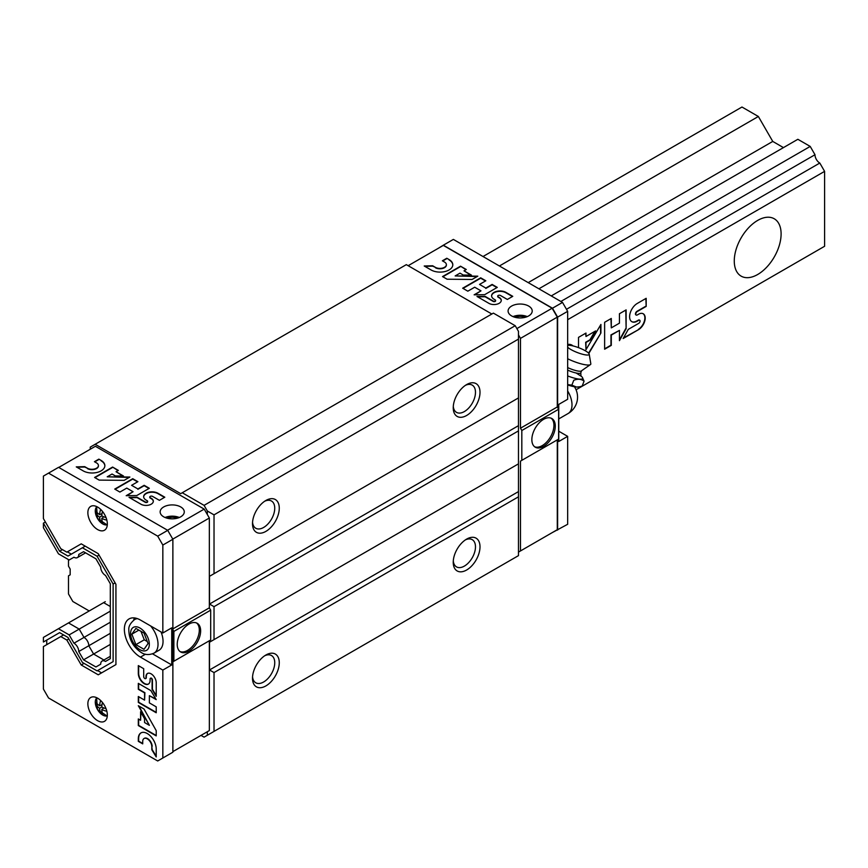 <?xml version="1.0" encoding="UTF-8"?>
<svg xmlns="http://www.w3.org/2000/svg" width="868" height="868" viewBox="0 0 868 868"><rect width="100%" height="100%" fill="white"/><g stroke="black" fill="none" stroke-linecap="round" stroke-linejoin="round"><path stroke-width="1.3" d="M68.496 559.61L68.496 566.153L70.167 569.05L70.167 574.844L68.496 575.81L68.496 593.972L72.836 601.502L89.22 610.963M103.639 602.652L110.312 606.504M783.446 147.603L772.759 141.43L758.361 116.486L741.966 107.024L483.009 256.527M560.847 301.467L814.998 154.732L810.202 146.421L797.855 139.292L538.898 288.794M814.998 154.732A6.673 3.852 -120 0 0 819.804 163.043L824.6 171.365L824.6 246.273L576.048 389.765L814.998 251.818M819.804 249.04L576.048 389.765M551.245 295.923L810.202 146.421M528.211 282.621L772.759 141.43M499.404 265.988L758.361 116.486M757.688 274.494A33.125 19.118 -60 0 1 741.131 276.132A33.125 19.118 -60 0 1 741.131 237.886A33.125 19.118 -60 0 1 774.245 218.769A33.125 19.118 -60 0 1 779.323 245.308A33.125 19.118 -60 0 1 757.688 274.494M567.661 319.706L824.6 171.365M646.183 306.393L646.183 298.31L637.275 303.442A10.85 6.26 120 0 0 630.19 313.001A10.85 6.26 120 0 0 631.861 321.702A10.85 6.26 120 0 0 637.275 321.16L638.761 320.303A1.844 1.063 120 0 1 639.694 320.216A1.844 1.063 120 0 1 639.976 321.692A1.844 1.063 120 0 1 638.761 323.319L628.28 329.373L623.159 338.52L638.761 329.514A9.439 5.447 120 0 0 644.74 321.182A9.439 5.447 120 0 0 643.242 313.771A9.439 5.447 120 0 0 638.761 314.108L637.275 314.965A2.105 1.215 120 0 1 636.233 315.073A2.105 1.215 120 0 1 635.908 313.391A2.105 1.215 120 0 1 637.275 311.536L646.183 306.393L645.846 298.494M626.121 328.722L626.121 309.887L619.448 313.739L619.448 323.156L611.3 327.865L611.3 318.447L604.627 322.299L604.627 349.218L611.3 345.366L611.3 335.091L619.448 330.393L619.448 340.668L626.121 328.722L625.785 310.082M588.84 353.428L600.916 333.008L600.916 324.437L585.987 349.706L585.987 342.48L590.251 340.017L595.622 330.925L585.987 336.491L585.987 333.062L578.522 337.37L578.522 347.645M572.989 345.909A16.492 9.515 120 0 0 571.925 345.117A16.492 9.515 120 0 0 567.661 344.444M566.479 309.301L819.804 163.043M588.58 353.124L600.916 333.008M585.987 336.491L585.65 333.258M585.987 349.706L585.65 342.285L589.914 339.822L594.938 331.316M619.448 339.876L625.785 328.527M604.627 348.838L610.963 345.182L610.963 334.907L619.448 330.393M611.3 327.865L610.963 318.632M636.07 314.954A2.105 1.215 120 0 1 635.897 314.878A2.105 1.215 120 0 1 635.571 313.196A2.105 1.215 120 0 1 636.949 311.341L645.846 306.209M623.474 337.956L638.761 329.514M638.436 329.319A9.439 5.447 120 0 0 644.36 321.138A9.439 5.447 120 0 0 643.069 313.684M639.51 320.14A1.844 1.063 120 0 0 639.358 320.021A1.844 1.063 120 0 0 638.436 320.108L638.761 320.303M631.687 321.594A10.85 6.26 120 0 0 636.949 320.965L638.436 320.108M572.804 345.865A16.492 9.515 120 0 0 571.762 345.019M600.58 332.813L600.58 325.001M518.478 339.095L214.027 514.865L207.333 511.002L204.078 505.36L515.212 325.717L518.478 331.37L518.478 555.629L207.333 735.261L207.333 731.735M201.018 735.38L204.078 737.149L207.333 735.261M265.879 685.915A18.922 10.926 -60 0 1 252.501 678.19A18.922 10.926 -60 0 1 265.879 655.014A18.922 10.926 -60 0 1 279.268 662.74A18.922 10.926 -60 0 1 265.879 685.915M466.615 570.016A18.922 10.926 -60 0 1 453.237 562.29A18.922 10.926 -60 0 1 466.615 539.115A18.922 10.926 -60 0 1 480.004 546.84A18.922 10.926 -60 0 1 466.615 570.016M214.027 731.399L214.027 672.581L518.478 496.811M214.027 672.581L209.513 669.977L518.478 491.592M209.513 642.222L518.478 463.848L209.513 642.222L209.513 669.977M214.027 639.618L214.027 606.656L518.478 430.886M214.027 606.656L209.513 604.052L518.478 425.667M209.513 576.298L518.478 397.913L209.513 576.298L209.513 604.052M466.615 415.49A18.922 10.926 -60 0 1 453.237 407.765A18.922 10.926 -60 0 1 466.615 384.589A18.922 10.926 -60 0 1 480.004 392.314A18.922 10.926 -60 0 1 466.615 415.49M265.879 531.39A18.922 10.926 -60 0 1 252.501 523.664A18.922 10.926 -60 0 1 265.879 500.478A18.922 10.926 -60 0 1 279.268 508.203A18.922 10.926 -60 0 1 265.879 531.39M214.027 514.865L214.027 573.683M207.333 514.54L207.333 511.002M204.078 505.36L182.247 492.753L180.685 493.653L95.176 444.275L90.239 447.129L90.239 449.255M491.83 314.01L406.322 264.642L95.176 444.275M515.212 325.717L493.382 313.12L182.247 492.753M264.697 501.227A15.722 9.081 -60 0 1 271.478 501.01A15.722 9.081 -60 0 1 273.897 513.606A15.722 9.081 -60 0 1 263.622 527.462A15.722 9.081 -60 0 1 255.756 528.243A15.722 9.081 -60 0 1 252.555 522.265M465.432 385.327A15.722 9.081 -60 0 1 472.214 385.11A15.722 9.081 -60 0 1 474.633 397.718A15.722 9.081 -60 0 1 464.358 411.573A15.722 9.081 -60 0 1 456.492 412.354A15.722 9.081 -60 0 1 453.291 406.365M465.432 539.863A15.722 9.081 -60 0 1 472.214 539.646A15.722 9.081 -60 0 1 474.633 552.243A15.722 9.081 -60 0 1 464.358 566.099A15.722 9.081 -60 0 1 456.492 566.88A15.722 9.081 -60 0 1 453.291 560.902M264.697 655.752A15.722 9.081 -60 0 1 271.478 655.535A15.722 9.081 -60 0 1 273.897 668.143A15.722 9.081 -60 0 1 263.622 681.998A15.722 9.081 -60 0 1 255.756 682.769A15.722 9.081 -60 0 1 252.555 676.79M45.386 522.004L43.4 523.144L43.4 527.733L58.46 553.817L69.158 559.99L73.964 557.223A6.673 3.852 -120 0 0 77.382 557.603A6.673 3.852 -120 0 0 78.76 554.446L83.567 551.679L95.914 558.808L100.71 567.119A6.673 3.852 -120 0 0 105.516 575.441L110.312 583.752L110.312 658.66L105.516 661.427A6.673 3.852 -120 0 0 102.088 661.058A6.673 3.852 -120 0 0 100.71 664.204L95.914 666.971L83.567 659.843L78.76 651.532L88.796 645.738L93.603 654.049L103.91 660.005L93.603 654.049L110.312 644.403M110.312 633.315L88.796 645.738A6.673 3.852 -120 0 0 84.001 637.427L110.312 622.226M43.4 523.144L59.621 551.245L67.997 556.073L82.395 547.762L97.075 556.236L113.122 584.034L113.122 661.622L97.075 670.888L82.395 662.425L67.997 637.47L59.621 632.642L43.4 642.005L43.4 637.416L68.496 622.92L79.194 629.105L84.001 637.427L79.194 629.105L110.312 611.148M172.873 751.634L209.34 730.574L209.34 640.758L172.873 661.807L173.882 661.232L173.882 631.405L172.873 629.669M173.882 661.232L210.685 639.976L210.685 610.161L209.34 607.839L209.34 518.012L204.197 509.104L95.382 446.282L58.753 467.429M167.557 530.25L204.197 509.104M172.786 539.115L209.34 518.012M163.672 516.807A12.065 6.966 0 0 0 176.822 518.315A12.065 6.966 0 0 0 184.276 511.881A12.065 6.966 0 0 0 172.211 504.916A12.065 6.966 0 0 0 160.146 511.881A12.065 6.966 0 0 0 163.672 516.807M131.589 485.31L137.893 481.675L132.739 478.702L114.739 489.085L119.892 492.069L126.761 488.098L133.054 491.733L126.175 495.693L136.743 495.552L149.329 488.283L144.175 485.31L137.882 488.944L131.589 485.31L137.882 488.944M101.133 460.452L98.843 459.129L94.428 461.689L96.706 463.013A6.477 3.743 0 0 1 98.431 465.552A6.477 3.743 0 0 1 94.547 468.98A6.477 3.743 0 0 1 87.559 468.297L84.695 466.648L76.265 466.875L83.133 470.847A12.727 7.345 0 0 0 97.01 472.442A12.727 7.345 0 0 0 104.865 465.649A12.727 7.345 0 0 0 101.133 460.452L98.843 459.129M118.352 470.391L112.59 467.06L94.59 477.454L99.158 480.102L124.146 480.351L129.875 477.042L107.22 476.814L112.048 474.026L115.346 475.924L123.495 476.011L116.052 471.715L118.352 470.391M159.408 500.337L164.811 497.212L157.943 493.252A8.376 4.839 0 0 0 148.819 492.199A8.376 4.839 0 0 0 143.643 496.67A8.376 4.839 0 0 0 146.095 500.087L147.245 500.749A1.421 0.825 0 0 1 147.668 501.335A1.421 0.825 0 0 1 146.79 502.095A1.421 0.825 0 0 1 145.227 501.91L137.133 497.245L129.039 497.353L141.093 504.308A7.28 4.21 0 0 0 148.96 505.078A7.28 4.21 0 0 0 153.332 501.227A7.28 4.21 0 0 0 151.39 498.362L150.24 497.7A1.627 0.933 0 0 1 149.763 497.038A1.627 0.933 0 0 1 150.772 496.171A1.627 0.933 0 0 1 152.529 496.377L159.408 500.337M188.931 651.141A16.557 9.559 -60 0 1 180.653 651.966A16.557 9.559 -60 0 1 180.653 632.848A16.557 9.559 -60 0 1 197.21 623.278A16.557 9.559 -60 0 1 199.748 636.548A16.557 9.559 -60 0 1 188.931 651.141M173.882 631.405L210.685 610.161M172.873 628.899L209.34 607.839M179.329 517.502A12.065 6.966 0 0 0 165.083 517.502M196.515 622.942A16.557 9.559 -60 0 1 198.219 636.396A16.557 9.559 -60 0 1 187.596 650.371A16.557 9.559 -60 0 1 180.012 651.532M149.795 497.234A1.627 0.933 0 0 0 149.763 497.418A1.627 0.933 0 0 0 150.24 498.08L150.24 497.7M153.332 501.422A7.28 4.21 0 0 0 151.39 498.742L150.24 498.08M147.625 501.53A1.421 0.825 0 0 1 147.668 501.715A1.421 0.825 0 0 1 146.79 502.485A1.421 0.825 0 0 1 145.227 502.301L137.133 497.624L129.701 497.733M164.475 497.407L157.943 493.642A8.376 4.839 0 0 0 148.971 492.557A8.376 4.839 0 0 0 143.654 496.865M118.015 470.586L112.59 467.06M122.811 476L116.052 471.715M129.213 477.422L107.22 476.814M104.854 465.845A12.727 7.345 0 0 0 101.133 460.843M87.559 468.297L84.695 467.027L76.905 467.244M87.559 468.677A6.477 3.743 0 0 0 94.547 469.36A6.477 3.743 0 0 0 98.431 465.932A6.477 3.743 0 0 0 98.431 465.747M148.992 488.467L144.175 485.689L137.882 489.324M133.054 491.733L126.869 495.682M137.556 481.87L132.739 479.082L115.075 489.281M112.59 467.451L94.916 477.65M98.843 459.519L94.753 461.884M58.46 628.725L69.158 634.899L79.194 629.105L68.496 622.92L105.288 601.676M83.567 551.679L78.76 554.446M78.76 651.532A6.673 3.852 -120 0 0 73.964 643.221L84.001 637.427A6.673 3.852 -120 0 1 88.796 645.738L93.603 654.049L83.567 659.843M69.158 634.899L73.964 643.221M152.54 653.854L171.734 664.942L171.734 627.846L162.837 632.989L162.837 545.061L157.694 536.142L48.543 473.125L43.4 476.098L43.4 518.554L60.782 548.663L66.836 552.156L81.234 543.845L70.178 550.225M59.621 632.642L46.742 640.074L46.742 644.664M63.592 634.931L43.4 646.595L43.4 689.051L48.543 697.97L157.694 760.976L162.837 758.003L162.837 670.074L140.421 657.13A22.709 13.107 -120 0 1 125.589 637.123A22.709 13.107 -120 0 1 129.072 618.917A22.709 13.107 -120 0 1 140.421 620.045L162.837 632.989M60.782 636.559L66.836 640.052L81.234 664.996L98.236 674.805L115.932 664.595L115.932 584.305L98.236 553.665L81.234 543.845M97.596 507.064A13.769 7.953 60 0 1 106.59 519.205A13.769 7.953 60 0 1 104.485 530.229A13.769 7.953 60 0 1 90.717 522.286A13.769 7.953 60 0 1 90.717 506.391A13.769 7.953 60 0 1 97.596 507.064M97.596 698.176A13.769 7.953 60 0 1 106.59 710.317A13.769 7.953 60 0 1 104.485 721.341A13.769 7.953 60 0 1 90.717 713.398A13.769 7.953 60 0 1 90.717 697.503A13.769 7.953 60 0 1 97.596 698.176M143.697 668.696L138.316 665.593L138.316 673.481A8.333 4.807 -120 0 0 141.951 681.857A8.333 4.807 -120 0 0 148.363 684.092A8.333 4.807 -120 0 0 150.088 680.273L150.088 678.96A1.421 0.814 -120 0 1 150.381 678.309A1.421 0.814 -120 0 1 151.477 678.689A1.421 0.814 -120 0 1 152.095 680.121L152.095 689.42L156.218 696.331L156.218 682.498A7.248 4.188 -120 0 0 152.974 675.326A7.248 4.188 -120 0 0 147.473 673.481A7.248 4.188 -120 0 0 145.976 676.584L145.976 677.897A1.617 0.933 -120 0 1 145.64 678.635A1.617 0.933 -120 0 1 144.403 678.201A1.617 0.933 -120 0 1 143.697 676.584L143.697 668.696M150.837 690.592L138.316 683.366L138.316 689.279L144.576 692.903L144.576 700.118L138.316 696.505L138.316 702.418L156.218 712.758L156.218 706.845L149.383 702.896L149.383 695.669L156.218 699.619L150.837 690.592M156.218 730.639L144.012 709.004L138.316 705.717L149.383 725.333L144.576 722.556L144.576 718.78L140.594 711.717L140.594 720.266L138.316 718.943L138.316 725.561L156.218 735.89L156.218 730.639M156.218 756.929L156.218 749.041A12.662 7.302 -120 0 0 150.685 736.303A12.662 7.302 -120 0 0 140.941 732.918A12.662 7.302 -120 0 0 138.316 738.711L138.316 741.337L142.721 743.876L142.721 741.25A6.445 3.722 -120 0 1 144.045 738.505A6.445 3.722 -120 0 1 148.927 740.144A6.445 3.722 -120 0 1 151.824 746.502L151.824 749.789L156.218 756.929M162.837 758.003L172.873 752.209L172.873 539.267L167.73 530.348L58.579 467.331L48.543 473.125M157.694 536.142L167.73 530.348M171.734 664.942L162.837 670.074M162.837 545.061L172.873 539.267M134.421 617.929A22.709 13.107 -120 0 0 133.705 620.132M151.824 746.502L152.16 749.594L156.218 756.191M152.16 746.317A6.445 3.722 -120 0 0 149.263 739.948A6.445 3.722 -120 0 0 144.381 738.31A6.445 3.722 -120 0 0 144.218 738.408M141.104 732.82A12.662 7.302 -120 0 0 138.652 738.516L138.652 741.142L142.721 743.485M138.652 719.138L138.652 725.366L156.218 735.511M140.931 712.313L140.594 720.266M138.978 706.085L149.383 725.333M149.383 695.669L155.86 699.022M138.652 696.7L138.652 702.234L156.218 712.368M138.652 683.561L138.652 689.094L144.913 692.707L144.576 700.118M145.791 678.516A1.617 0.933 -120 0 0 145.976 678.45A1.617 0.933 -120 0 0 146.312 677.702L145.976 677.897M147.647 673.394A7.248 4.188 -120 0 0 146.312 676.389L146.312 677.702M150.576 678.244A1.421 0.814 -120 0 1 150.717 678.114A1.421 0.814 -120 0 1 151.813 678.494A1.421 0.814 -120 0 1 152.432 679.926L152.432 689.225L156.218 695.572M138.652 665.778L138.652 673.286A8.333 4.807 -120 0 0 142.178 681.554A8.333 4.807 -120 0 0 148.536 683.984M62.431 549.618L59.621 551.245M67.368 551.853L71.339 554.142M85.205 546.135L82.395 547.762M99.06 555.086L97.075 556.236M115.108 582.884L113.122 584.034M100.417 668.957L113.122 661.622M68.822 638.902L66.836 640.052M84.044 663.369L81.234 664.996M97.607 670.584L101.578 672.874M100.623 700.487A20.018 12.521 124.5 0 0 99.592 705.749A20.018 10.503 -175.8 0 1 95.947 702.266A18.77 11.74 124.5 0 0 95.947 704.534A20.018 12.521 -4.5 0 0 99.592 708.277A20.018 12.521 124.5 0 0 101.013 713.301A18.77 11.74 -4.5 0 0 102.966 714.429A20.018 10.503 -64.2 0 1 101.773 709.536A20.018 12.521 -4.5 0 0 106.851 711.272M106.037 708.7A20.018 10.503 -175.8 0 1 101.773 707.008A20.018 10.503 -64.2 0 1 102.446 702.472M99.592 705.749L102.012 704.805M95.947 704.534L97.205 703.807M99.592 708.277L101.773 707.008M101.013 713.301L102.272 712.574M101.773 709.536L103.802 707.919M100.623 509.375A20.018 12.521 124.5 0 0 99.592 514.637A20.018 10.503 -175.8 0 1 95.947 511.154A18.77 11.74 124.5 0 0 95.947 513.411A20.018 12.521 -4.5 0 0 99.592 517.154A20.018 12.521 124.5 0 0 101.013 522.189A18.77 11.74 -4.5 0 0 102.966 523.317A20.018 10.503 -64.2 0 1 101.773 518.424A20.018 12.521 -4.5 0 0 106.851 520.16M106.037 517.588A20.018 10.503 -175.8 0 1 101.773 515.896A20.018 10.503 -64.2 0 1 102.446 511.361M99.592 514.637L102.012 513.693M95.947 513.411L97.205 512.695M99.592 517.154L101.773 515.896M101.013 522.189L102.272 521.462M101.773 518.424L103.802 516.807M150.62 625.936A19.4 11.197 -120 0 1 154.005 653.148L159.018 650.251A19.4 11.197 -120 0 0 161.025 631.937M148.07 643.546L144.012 633.087L135.896 628.41L131.838 634.172L135.896 644.631L144.012 649.318L148.07 643.546M138.869 630.125L131.838 634.172M140.974 631.34L144.262 639.803L135.896 644.631M144.262 639.803L147.3 641.55M408.155 265.706L443.331 245.394L552.135 308.216L557.289 317.135L557.289 406.951L558.623 409.273L558.623 439.099L520.485 461.114L520.485 550.941L518.478 552.102M520.485 461.114L557.289 439.87L557.289 529.697L520.485 550.941M518.478 334.896L520.485 338.379L520.485 428.206L521.82 430.517L521.82 460.344M528.677 306.068A12.065 6.966 180 0 1 532.214 310.994A12.065 6.966 180 0 1 520.149 317.959A12.065 6.966 180 0 1 508.084 310.994A12.065 6.966 180 0 1 515.538 304.559A12.065 6.966 180 0 1 528.677 306.068M552.135 308.216L516.861 328.581M479.537 284.422L485.83 280.787L480.677 277.814L462.677 288.209L467.83 291.181L474.698 287.21L480.991 290.845L474.123 294.816L484.68 294.664L497.277 287.395L492.123 284.422L485.82 288.057L479.537 284.422L485.82 288.057M449.081 259.575L446.792 258.252L442.365 260.801L444.655 262.125A6.477 3.743 0 0 1 446.38 264.664A6.477 3.743 0 0 1 442.496 268.093A6.477 3.743 0 0 1 435.497 267.409L432.644 265.76L424.213 265.999L431.081 269.959A12.727 7.345 0 0 0 444.948 271.554A12.727 7.345 0 0 0 452.803 264.762A12.727 7.345 0 0 0 449.081 259.575L446.792 258.252M466.29 269.503L460.528 266.183L442.528 276.577L447.107 279.214L472.084 279.463L477.812 276.165L455.157 275.937L459.997 273.149L463.284 275.048L471.433 275.123L464 270.827L466.29 269.503M507.346 299.46L512.76 296.335L505.892 292.364A8.376 4.839 0 0 0 496.756 291.322A8.376 4.839 0 0 0 491.592 295.782A8.376 4.839 0 0 0 494.044 299.21L495.194 299.872A1.421 0.825 0 0 1 495.606 300.447A1.421 0.825 0 0 1 494.727 301.207A1.421 0.825 0 0 1 493.176 301.033L485.082 296.357L476.988 296.465L489.031 303.42A7.28 4.21 0 0 0 496.908 304.201A7.28 4.21 0 0 0 501.281 300.339A7.28 4.21 0 0 0 499.328 297.474L498.189 296.813A1.627 0.933 0 0 1 497.711 296.151A1.627 0.933 0 0 1 498.709 295.283A1.627 0.933 0 0 1 500.478 295.489L507.346 299.46M557.289 317.135L520.485 338.379M557.289 406.951L520.485 428.206M558.623 409.273L521.82 430.517M543.574 419.352A16.557 9.559 -60 0 1 551.853 418.539A16.557 9.559 -60 0 1 551.853 437.656A16.557 9.559 -60 0 1 535.285 447.215A16.557 9.559 -60 0 1 532.746 433.946A16.557 9.559 -60 0 1 543.574 419.352M551.147 418.202A16.557 9.559 -60 0 1 550.507 436.886A16.557 9.559 -60 0 1 534.645 446.781M497.744 296.346A1.627 0.933 0 0 0 497.711 296.541A1.627 0.933 0 0 0 498.189 297.203L498.189 296.813M501.27 300.534A7.28 4.21 0 0 0 499.328 297.865L498.189 297.203M495.563 300.643A1.421 0.825 0 0 1 495.606 300.838A1.421 0.825 0 0 1 494.727 301.597A1.421 0.825 0 0 1 493.176 301.413L485.082 296.748L477.639 296.845M512.424 296.531L505.892 292.755A8.376 4.839 0 0 0 496.919 291.67A8.376 4.839 0 0 0 491.603 295.977M465.953 269.698L460.528 266.183M470.76 275.123L464 270.827M477.161 276.545L455.157 275.937M452.803 264.957A12.727 7.345 0 0 0 449.081 259.955M435.497 267.409L432.644 266.151L424.853 266.368M435.497 267.8A6.477 3.743 0 0 0 442.496 268.483A6.477 3.743 0 0 0 446.38 265.055A6.477 3.743 0 0 0 446.369 264.859M496.941 287.59L492.123 284.812L485.82 288.447M480.991 290.845L474.807 294.805M485.494 280.982L480.677 278.205L463.013 288.404M460.528 266.563L442.864 276.762M446.792 258.631L442.702 260.997M513.021 316.614A12.065 6.966 180 0 1 527.277 316.614M438.177 248.367L443.331 245.199L552.471 308.216L557.625 317.135L557.625 407.537M443.331 245.199L453.367 239.405L562.507 302.422L567.661 311.341L567.661 399.269L558.753 404.401L558.753 441.497L567.661 436.354L558.753 431.212M567.661 436.354L567.661 524.283L551.972 532.768M557.625 439.675L557.625 530.077M562.507 302.422L552.471 308.216M567.661 311.341L557.625 317.135M567.661 384.6L571.86 385.142L576.46 387.041L579.585 386.803L582.168 386.054L584.066 381.171C581.365 378.99 577.936 378.676 573.759 380.26L571.86 385.142M567.661 384.915A14.572 3.081 21.2 0 0 576.46 387.041A14.572 3.081 21.2 0 0 578.728 386.987L579.585 386.813M567.661 375.92A14.441 3.049 21.2 0 0 582.341 377.33L584.066 381.171M567.661 347.167A11.826 2.495 21.2 0 0 570.905 349.533A11.826 2.495 21.2 0 0 582.96 354.35A11.826 2.495 21.2 0 0 589.198 354.133A11.826 2.495 21.2 0 0 579.694 348.101A11.826 2.495 21.2 0 0 567.661 345.464M567.661 358.744A16.85 3.559 21.2 0 0 590.663 364.408A16.85 3.559 21.2 0 0 590.815 363.746L589.198 354.133M567.661 367.587A10.644 2.246 21.2 0 0 581.083 371.113L590.663 364.408M582.341 377.33A14.441 3.049 21.2 0 0 580.844 375.877M176.736 518.337A6.315 3.646 0 0 0 167.676 518.337M145.466 654.222L140.421 657.13M107.306 715.84A10.481 6.054 60 0 1 97.455 709.503A10.481 6.054 60 0 1 96.89 697.807M107.306 524.728A10.481 6.054 60 0 1 97.455 518.391A10.481 6.054 60 0 1 96.89 506.695M137.502 618.667A19.4 11.197 -120 0 0 134.605 619.546C130.417 623.061 128.497 626.457 128.822 629.712C128.909 639.282 133.043 646.877 141.224 652.497C144.934 654.982 149.188 655.199 154.005 653.148M139.954 649.676A13.248 7.649 -120 0 0 148.07 638.132A13.248 7.649 -120 0 0 131.838 628.768A13.248 7.649 -120 0 0 139.954 649.676M515.614 317.449A6.315 3.646 180 0 1 524.619 317.406A6.315 3.646 180 0 1 524.684 317.449M574.442 386.759A18.922 18.922 0 0 1 568.084 413.537A18.922 10.926 -120 0 0 572.001 404.868A18.922 10.926 -120 0 0 567.661 390.958M567.661 370.126A10.644 2.246 21.2 0 0 580.757 372.871L581.495 370.972M177.842 518.033L174.229 516.872L166.569 518.033M102.088 661.058L110.312 656.306M77.382 557.603L85.596 552.851M107.285 716.176L97.455 709.503L96.587 697.655M107.285 525.064L97.455 518.391L96.587 506.543M136.623 618.385L134.605 619.546M525.78 317.156L523.534 316.277L516.753 316.277L514.518 317.156M568.084 413.537L558.753 418.918M580.757 372.871L581.017 376.159L576.135 373.001"/></g></svg>
